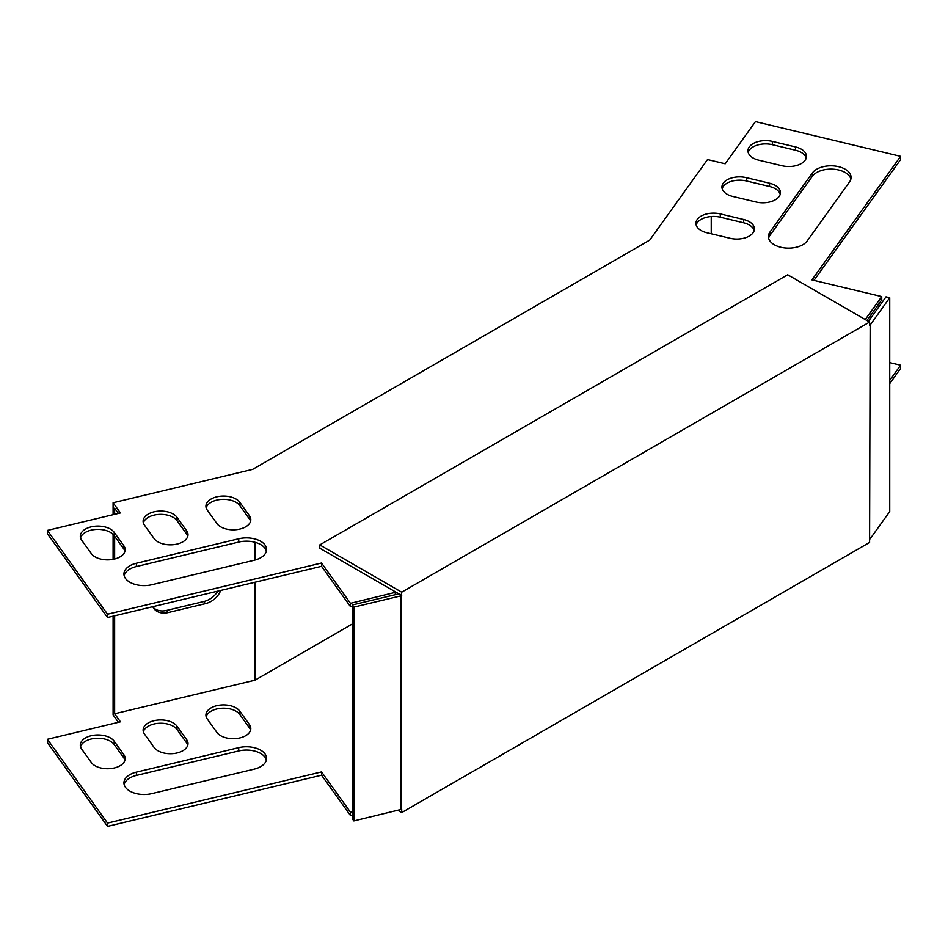 <?xml version="1.0" encoding="UTF-8"?>
<svg xmlns="http://www.w3.org/2000/svg" width="948" height="948" viewBox="0 0 948 948"><rect width="100%" height="100%" fill="white"/><g stroke="black" fill="none" stroke-linecap="round" stroke-linejoin="round"><path stroke-width="1.42" d="M401.123 809.628L401.123 595.818L353.853 607.111L353.853 820.932L401.691 809.296L401.691 812.59L869.589 542.446L870.157 325.022L889.734 297.731L886.013 296.843L868.404 321.372M401.123 595.818L401.691 592.192L869.589 322.059L869.589 325.342L870.157 325.022M869.589 322.059L787.693 274.778L319.784 544.91L401.691 592.192M319.784 544.91L319.784 548.205L398.835 593.839L352.312 604.966L352.312 818.776L353.853 820.932M401.691 595.486L398.835 593.839M401.691 812.59L397.899 810.398M353.853 607.111L352.312 604.966M889.734 297.731L889.734 511.541L870.157 538.831M254.953 582.25L254.953 680.214L352.312 623.997M254.953 560.067L254.953 542.268M711.237 233.777L711.237 216.523M113.096 514.693L113.096 502.736L252.666 469.355L649.7 240.128L707.516 159.548L725.196 163.779L755.438 121.617L900.6 156.337L811.95 279.897L881.735 296.582L865.263 319.559M152.794 606.673A17.621 13.296 144.3 0 0 153.813 608.45A17.621 13.296 144.3 0 0 168.14 612.562L205.361 603.663A17.621 13.296 144.3 0 0 220.694 590.438M254.953 680.214L114.637 713.761L114.637 615.797M114.637 559.012L114.637 536.236M114.637 514.326L114.637 508.175L118.405 513.425M395.991 592.192L350.452 603.319L321.538 563.029L107.527 614.209L47.4 530.406L120.42 512.939L113.096 502.736M47.4 530.406L47.4 533.7L107.527 617.504L321.538 566.323L350.452 606.613L352.312 606.163M352.312 815.043L350.452 815.493L321.538 775.203L107.527 826.383L47.4 742.568L47.4 739.286L120.42 721.819L114.637 713.761M118.405 722.305L113.096 714.899L113.096 616.164M113.096 559.356L113.096 534.364M153.114 607.324A17.621 13.296 144.3 0 0 166.599 610.417L203.82 601.518A17.621 13.296 144.3 0 0 217.815 591.125M889.734 362.61L900.6 365.217L900.6 368.499L889.734 383.644M187.763 745.187A17.621 10.179 0 0 0 186.661 742.948L177.027 729.51A17.621 10.179 0 0 0 158.719 723.3A17.621 10.179 0 0 0 143.349 731.761M266.376 760.047A20.145 11.625 0 0 0 238.73 750.946L136.382 775.417A20.145 11.625 0 0 0 124.141 784.517M124.958 760.213A17.621 10.179 0 0 0 123.856 757.962L114.21 744.535A17.621 10.179 0 0 0 95.902 738.314A17.621 10.179 0 0 0 80.533 746.787M250.58 730.173A17.621 10.179 0 0 0 249.466 727.922L239.832 714.496A17.621 10.179 0 0 0 221.524 708.275A17.621 10.179 0 0 0 206.154 716.735M154.097 747.439L144.452 734.013A17.621 10.179 180 0 1 143.112 730.114A17.621 10.179 180 0 1 157.297 720.136A17.621 10.179 180 0 1 177.027 726.227L186.661 739.653A17.621 10.179 180 0 1 188 743.552A17.621 10.179 180 0 1 173.816 753.53A17.621 10.179 180 0 1 154.097 747.439M254.147 769.148L151.798 793.618A20.145 11.625 180 0 1 123.939 782.882A20.145 11.625 180 0 1 136.382 772.134L238.73 747.652A20.145 11.625 180 0 1 266.578 758.4A20.145 11.625 180 0 1 254.147 769.148M352.312 811.749L350.452 812.199L321.538 771.909L107.527 823.089L47.4 739.286M900.6 365.217L889.734 380.361M91.281 762.465L81.647 749.027A17.621 10.179 180 0 1 80.307 745.14A17.621 10.179 180 0 1 94.492 735.15A17.621 10.179 180 0 1 114.21 741.241L123.856 754.667A17.621 10.179 180 0 1 125.195 758.566A17.621 10.179 180 0 1 111.011 768.544A17.621 10.179 180 0 1 91.281 762.465M216.902 732.425L207.268 718.987A17.621 10.179 180 0 1 205.917 715.1A17.621 10.179 180 0 1 220.114 705.111A17.621 10.179 180 0 1 239.832 711.201L249.466 724.628A17.621 10.179 180 0 1 250.805 728.526A17.621 10.179 180 0 1 236.621 738.504A17.621 10.179 180 0 1 216.902 732.425M177.027 517.347A17.621 10.179 0 0 0 157.297 511.256A17.621 10.179 0 0 0 143.112 521.234A17.621 10.179 0 0 0 144.452 525.133L154.097 538.559A17.621 10.179 0 0 0 173.816 544.65A17.621 10.179 0 0 0 188 534.672A17.621 10.179 0 0 0 186.661 530.773L177.027 517.347L177.027 520.63A17.621 10.179 -0 0 0 158.719 514.42A17.621 10.179 -0 0 0 143.349 522.881M136.382 563.254A20.145 11.625 0 0 0 123.939 574.002A20.145 11.625 0 0 0 151.798 584.738L254.147 560.268A20.145 11.625 0 0 0 266.578 549.52A20.145 11.625 0 0 0 238.73 538.772L136.382 563.254L136.382 566.549A20.145 11.625 -0 0 0 124.141 575.649M730.067 238.28L706.805 232.722A17.621 10.179 180 0 1 695.927 223.325A17.621 10.179 180 0 1 720.29 213.916L743.552 219.486A17.621 10.179 180 0 1 754.43 228.883A17.621 10.179 180 0 1 730.067 238.28M756.077 202.019L732.816 196.461A17.621 10.179 180 0 1 721.938 187.052A17.621 10.179 180 0 1 746.313 177.655L769.575 183.225A17.621 10.179 180 0 1 780.453 192.622A17.621 10.179 180 0 1 756.077 202.019M782.1 165.758L758.838 160.2A17.621 10.179 180 0 1 747.96 150.791A17.621 10.179 180 0 1 772.324 141.394L795.585 146.952A17.621 10.179 180 0 1 806.464 156.361A17.621 10.179 180 0 1 782.1 165.758M769.942 232.082L812.341 172.986A20.145 11.625 180 0 1 834.88 166.03A20.145 11.625 180 0 1 851.091 177.442A20.145 11.625 180 0 1 849.562 181.898L807.163 240.982A20.145 11.625 180 0 1 784.624 247.938A20.145 11.625 180 0 1 768.413 236.538A20.145 11.625 180 0 1 769.942 232.082L769.942 235.377L812.341 176.281A20.145 11.625 180 0 1 833.47 169.194A20.145 11.625 180 0 1 850.889 179.089M114.21 532.361A17.621 10.179 0 0 0 94.492 526.282A17.621 10.179 0 0 0 80.307 536.26A17.621 10.179 0 0 0 81.647 540.159L91.281 553.585A17.621 10.179 0 0 0 111.011 559.676A17.621 10.179 0 0 0 125.195 549.686A17.621 10.179 0 0 0 123.856 545.799L114.21 532.361L114.21 535.656A17.621 10.179 -0 0 0 95.902 529.434A17.621 10.179 -0 0 0 80.533 537.907M239.832 502.322A17.621 10.179 0 0 0 220.114 496.242A17.621 10.179 0 0 0 205.917 506.22A17.621 10.179 0 0 0 207.268 510.107L216.902 523.545A17.621 10.179 0 0 0 236.621 529.624A17.621 10.179 0 0 0 250.805 519.646A17.621 10.179 0 0 0 249.466 515.759L239.832 502.322L239.832 505.616A17.621 10.179 -0 0 0 221.524 499.395A17.621 10.179 -0 0 0 206.154 507.867M900.6 156.337L900.6 159.619L813.965 280.383M881.735 296.582L881.735 299.876L866.922 320.519M187.763 536.319A17.621 10.179 -0 0 0 186.661 534.068L177.027 520.63M266.376 551.167A20.145 11.625 -0 0 0 238.73 542.066L136.382 566.549M696.152 224.96A17.621 10.179 180 0 1 720.29 217.211L743.552 222.768A17.621 10.179 180 0 1 754.205 230.53M722.175 188.699A17.621 10.179 180 0 1 746.313 180.95L769.575 186.507A17.621 10.179 180 0 1 780.216 194.269M748.185 152.438A17.621 10.179 180 0 1 772.324 144.689L795.585 150.246A17.621 10.179 180 0 1 806.238 158.008M768.615 238.185A20.145 11.625 180 0 1 769.942 235.377M124.958 551.333A17.621 10.179 -0 0 0 123.856 549.082L114.21 535.656M250.58 521.293A17.621 10.179 -0 0 0 249.466 519.042L239.832 505.616M350.452 815.493L350.452 812.199M321.538 775.203L321.538 771.909M107.527 826.383L107.527 823.089M107.527 614.209L107.527 617.504M321.538 563.029L321.538 566.323M350.452 603.319L350.452 606.613M395.292 592.595L395.292 594.692M812.341 172.986L812.341 176.281M795.585 146.952L795.585 150.246M772.324 141.394L772.324 144.689M769.575 183.225L769.575 186.507M746.313 177.655L746.313 180.95M743.552 219.486L743.552 222.768M720.29 213.916L720.29 217.211M238.73 538.772L238.73 542.066M136.382 772.134L136.382 775.417M238.73 747.652L238.73 750.946M123.856 545.799L123.856 549.082M114.21 741.241L114.21 744.535M123.856 754.667L123.856 757.962M186.661 530.773L186.661 534.068M177.027 726.227L177.027 729.51M186.661 739.653L186.661 742.948M249.466 515.759L249.466 519.042M239.832 711.201L239.832 714.496M249.466 724.628L249.466 727.922M168.14 612.562L166.599 610.417M205.361 603.663L203.82 601.518"/></g></svg>
